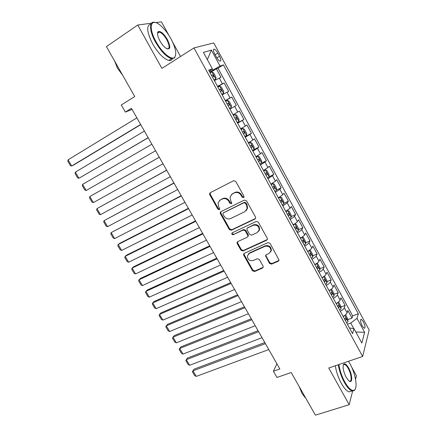 <?xml version="1.0" encoding="UTF-8"?>
<svg xmlns="http://www.w3.org/2000/svg" width="437" height="437" viewBox="0 0 437 437"><rect width="100%" height="100%" fill="white"/><g stroke="black" fill="none" stroke-linecap="round" stroke-linejoin="round"><path stroke-width="0.66" d="M243.551 197.628L244.07 196.945L243.944 196.197L235.756 181.415L233.653 180.7L210.252 192.717L209.58 193.553L209.744 194.733L217.855 209.165L219.287 209.667L219.767 209.061L218.598 206.411L218.068 202.768L220.27 199.993L222.204 199.021C224.864 198.021 227.06 198.786 228.802 201.315L229.851 203.2L231.299 203.702L231.801 203.063L230.627 200.408L230.081 196.841L232.364 193.902L234.336 192.908C237.045 191.887 239.274 192.657 241.027 195.219L242.082 197.12L243.551 197.628M158.38 32.709L157.741 32.229M363.355 321.681L361.312 319.278C360.072 319.671 360.372 321.883 362.213 325.92L364.25 328.313C365.49 327.903 365.195 325.691 363.355 321.681M269.476 263.385L271.546 264.139L278.303 261.2L279.09 260.152L270.082 243.354L267.99 242.606L244.305 253.323L243.584 254.252L243.759 255.23L252.504 270.782L254.536 271.53L262.495 268.072L263.249 267.089L263.069 266.177L259.321 259.474L257.267 258.726L253.313 260.479C249.636 261.129 247.653 259.6 247.375 255.902L249.336 253.378L264.931 246.353C268.586 245.643 270.612 247.124 271 250.794L268.93 253.547L266.302 254.716L265.538 255.721L269.476 263.385L269.858 262.806L271.923 263.56L279.041 260.386M151.47 23.194L137.764 25.035L106.42 46.612L134.733 96.539L121.295 104.989L125.348 112.085L131.428 108.31L279.844 368.97L273.415 371.237L276.971 377.459L291.222 372.526L315.394 415.15L349.196 404.717L352.621 391.033M137.764 25.035L161.903 68.385L193.979 47.912L362.655 356.466L328.75 367.998L349.196 404.717M254.924 219.057L255.683 218.052L255.503 217.047L246.495 200.796L244.398 200.07L220.903 211.677L220.215 212.546L220.385 213.66L229.31 229.529L231.348 230.261L254.924 219.057L255.558 218.434M258.349 222.187L267.264 238.269L267.449 239.208L266.674 240.241L243.005 251.002L240.967 250.259L237.193 243.551L237.018 242.535L237.733 241.623L247.211 237.225L247.948 236.27L247.768 235.27L245.244 230.752L243.185 230.02L233.331 234.658C232.347 234.838 231.834 234.429 231.785 233.418L232.282 232.79L256.257 221.45L258.349 222.187M355.549 379.327L356.439 375.765L351.534 366.867M168.857 35.282L161.461 21.85L155.752 22.615M347.814 319.627L351.998 318.081L347.868 310.494L347.104 312.843L344.323 307.735C343.864 308.839 342.537 310.019 340.341 311.281M340.898 307.031L345.11 305.425L340.958 297.794L340.139 300.055L337.342 294.915C336.861 295.98 335.512 297.144 333.311 298.411M333.928 294.358L338.178 292.686L333.999 285.006L333.131 287.185L330.317 282.012C329.809 283.039 328.449 284.187 326.237 285.454M326.92 281.603L331.208 279.871L327.002 272.142L326.078 274.228L323.243 269.028C322.714 270.011 321.337 271.142 319.114 272.415M319.857 268.771L324.188 266.969L319.955 259.19L318.977 261.195L316.126 255.956C315.569 256.907 314.176 258.016 311.952 259.294M312.75 255.858L317.125 253.99L312.865 246.157L311.832 248.074L308.964 242.803C308.38 243.709 306.971 244.807 304.736 246.086M305.6 242.863L310.013 240.924L305.731 233.041L304.644 234.866L301.754 229.562C301.142 230.43 299.716 231.506 297.477 232.79M298.395 229.791L302.863 227.77L298.547 219.838L297.4 221.575L294.494 216.233C293.861 217.063 292.419 218.118 290.168 219.407M291.14 216.632L295.658 214.534L291.315 206.554L290.119 208.198L287.191 202.823L282.815 205.936M283.832 203.396L288.409 201.211L284.039 193.181L282.783 194.727L279.838 189.319L275.408 192.378M276.474 190.079L281.117 187.806L276.714 179.716L275.403 181.175L272.437 175.729L267.957 178.728M267.493 177.881L273.775 174.308L269.345 166.169L267.968 167.529L264.986 162.045L260.452 164.989M261.118 163.438L266.379 160.723L261.921 152.529L260.49 153.797L257.486 148.274L252.903 151.158M252.515 150.454L258.939 147.05L254.454 138.802L252.957 139.966L249.931 134.41L245.299 137.234M245.042 136.765L251.45 133.285L246.932 124.982L245.381 126.047L242.333 120.454L237.641 123.218M237.52 122.994L243.912 119.427L239.367 111.069L237.75 112.036L234.68 106.404L229.938 109.103M234.68 106.404L236.324 105.481L231.747 97.069L225.383 100.761M225.29 100.592L230.064 97.932L226.978 92.262L228.688 91.437L224.077 82.97L217.5 86.329M217.73 86.75L224.077 82.97M214.753 54.041L216.479 57.214C217.735 59.421 218.904 60.738 219.98 61.164C221.237 61.114 221.084 59.481 219.511 56.264L217.817 53.128C216.555 50.905 215.375 49.578 214.277 49.146C213.027 49.179 213.185 50.812 214.753 54.041M193.979 47.912L213.764 42.941L369.178 329.995L362.655 356.466M351.998 318.081L352.659 315.913L358.34 313.799L223.438 64.862L220.057 66.069L209.64 71.93M358.34 313.799L357.013 318.354L364.605 332.339L361.841 343.056L354.008 328.684L352.561 333.655L208.657 70.133L212.366 68.811L203.413 52.374L211.415 50.146L220.057 66.069M352.659 315.913L217.992 68.183L216.353 68.778L220.996 77.305L214.37 80.594M230.064 97.932L231.747 97.069M243.912 119.427L242.333 120.454M251.45 133.285L249.931 134.41M258.939 147.05L257.486 148.274M266.379 160.723L264.986 162.045M273.775 174.308L272.437 175.729M281.117 187.806L279.838 189.319M288.409 201.211L287.191 202.823M295.658 214.534L294.494 216.233M302.863 227.77L301.754 229.562M310.013 240.924L308.964 242.803M317.125 253.99L316.126 255.956M324.188 266.969L323.243 269.028M331.208 279.871L330.317 282.012M338.178 292.686L337.342 294.915M345.11 305.425L344.323 307.735M353.779 328.646L350.72 323.036L347.42 324.249M212.797 70.002L212.213 68.931M180.541 56.488L172.779 42.4M276.894 363.781L273.415 371.237M125.348 112.085L132.067 109.436M210.022 72.64L216.353 68.778M217.992 68.183L223.438 64.862M209.247 71.22L212.366 68.811M226.978 92.262L222.176 94.9M233.025 114.762L237.75 112.036M240.711 128.833L245.381 126.047M248.347 142.817L252.957 139.966M255.929 156.703L260.49 153.797M263.462 170.496L267.968 167.529M270.945 184.201L275.403 181.175M278.38 197.814L282.783 194.727M259.272 229.447L259.518 229.889M289.66 218.478L291.157 217.233L291.086 214.96L288.901 210.962L287.502 210.536L285.771 211.35L290.119 208.198M293.096 224.771C295.346 223.487 296.778 222.422 297.4 221.575M300.388 238.116C302.628 236.838 304.043 235.751 304.644 234.866M307.626 251.379C309.86 250.101 311.259 248.997 311.832 248.074M314.82 264.554C317.043 263.276 318.431 262.156 318.977 261.195M321.971 277.642C324.188 276.37 325.554 275.234 326.078 274.228M329.072 290.649C331.279 289.381 332.633 288.223 333.131 287.185M336.129 303.568C338.331 302.306 339.669 301.131 340.139 300.055M354.008 328.684L349.458 327.974M343.138 316.404C345.334 315.148 346.656 313.957 347.104 312.843M350.72 323.036L357.013 318.354M207.362 59.623L211.415 50.146M364.605 332.339L355.805 331.978M243.993 197.174L242.53 196.666L241.475 194.771C239.727 192.214 237.504 191.45 234.8 192.471L234.336 192.908M231.572 194.416L234.8 192.471M219.554 200.446L222.684 198.567C225.339 197.573 227.535 198.338 229.272 200.862L230.321 202.741L231.736 203.26M210.279 192.701L210.252 194.296L218.347 208.695L219.707 209.225M220.843 211.71L220.865 213.185L229.775 229.026L231.807 229.753L255.345 218.56M245.474 203.232L244.01 202.724L223.378 212.874L222.892 213.491L223.012 214.261L224.115 216.222C225.831 218.719 228.01 219.494 230.66 218.538L244.78 211.694L247.156 208.575L246.583 205.232L245.474 203.232L245.911 202.768L244.452 202.26L244.01 202.724M223.444 212.808L244.452 202.26M246.299 210.476L247.588 208.099L247.02 204.767L246.583 205.232M245.911 202.768L247.02 204.767M237.553 241.727L237.641 243.021L241.404 249.713L243.436 250.45L267.368 239.514M247.855 236.575L248.374 235.745L248.194 234.751L245.676 230.244L243.622 229.507L233.331 234.658M232.271 232.79L232.238 232.905C232.287 233.91 232.806 234.325 233.784 234.145M257.196 232.593L259.228 229.906C258.906 226.098 256.885 224.574 253.154 225.323L247.642 227.923L246.905 228.884L247.08 229.895L249.609 234.418L251.674 235.155L257.196 232.593M258.699 231.293L259.633 229.387C259.316 225.59 257.3 224.066 253.575 224.82L253.154 225.323M247.44 228.038L253.575 224.82M265.991 254.913L266.111 256.077L269.858 262.806M270.596 252.029L271.377 250.237C270.995 246.572 268.974 245.097 265.325 245.807L264.931 246.353M248.243 254.154L249.756 252.826L265.325 245.807M244.081 253.449L244.19 254.673L252.914 270.197L254.946 270.945L263.2 267.297M214.086 80.08L215.78 79.059L215.993 77.24L213.66 72.963L211.874 71.908L210.099 72.777M140.643 124.49L71.712 165.989L68.063 159.822L136.874 117.875M215.78 79.059L214.015 79.949M68.063 159.822L67.822 161.302L70.373 165.607L71.712 165.989L73.454 165.153L140.736 124.66M212.529 77.229L213.764 76.59L212.972 74.836L211.59 75.508M170.971 38.811C167.404 32.485 163.498 27.706 159.265 24.483C150.508 17.66 148.209 27.995 156.085 41.772C162.094 52.839 171.697 60.677 174.62 57.318C176.919 54.073 175.707 47.901 170.971 38.811M175.674 55.117L174.505 57.979L171.572 58.634C166.464 57.056 161.106 51.533 155.506 42.067C149.197 30.951 148.886 20.867 154.578 22.292L155.55 22.56M167.393 39.527C171.02 47.48 170.463 50.326 165.716 48.07C163.657 46.491 161.734 44.137 159.953 41.002C157.571 36.435 156.943 33.343 158.074 31.721C160.483 30.732 163.591 33.332 167.393 39.527M167.153 48.911L167.224 48.928C169.873 48.736 169.742 45.694 166.836 39.811C164.274 35.43 161.777 32.846 159.341 32.065L157.976 32.398L157.506 33.359M119.924 70.428L116.067 63.627M122.557 75.071L117.52 68.287L114.549 60.945M172.446 58.733C171.757 60.18 170.534 60.743 168.775 60.426C163.64 58.875 158.276 53.38 152.682 43.946C146.717 32.005 146.138 25.384 150.94 24.079M338.883 364.551C339.773 370.461 341.761 376.29 344.853 382.042C348.726 388.668 351.905 391.35 354.38 390.099C358.001 387.941 355.418 373.318 349.917 363.639L348.507 361.279M355.374 388.821L354.145 390.662L352.129 390.94C349.758 390.175 347.169 387.329 344.372 382.413C341.264 376.628 339.238 370.74 338.298 364.753M348.693 368.08C352.654 374.913 352.768 384.544 348.715 380.709L346.164 377.273C343.105 370.871 342.351 366.446 343.903 364.01C345.175 363.398 346.77 364.753 348.693 368.08M349.431 381.151C352.222 382.14 351.403 373.946 348.234 368.435C346.934 366.135 345.727 364.802 344.602 364.436L343.673 364.567L343.253 365.081M305.807 398.249L302.524 392.459M305.998 398.588L302.153 393.742L299.17 386.537M351.73 391.066L349.136 391.891C346.743 391.131 344.154 388.302 341.357 383.396C338.249 377.623 336.239 371.745 335.321 365.764M221.849 94.294L223.542 93.294L223.728 91.426L221.412 87.181L219.669 86.193L217.921 87.1M148.143 137.666L78.977 178.263L75.35 172.134L144.396 131.089M223.542 93.294L221.81 94.223M75.35 172.134L75.093 173.582L77.622 177.859L78.977 178.263L148.192 137.753M220.335 91.519L221.548 90.863L220.778 89.115L219.401 89.809M231.26 107.436L229.551 108.403L231.26 107.436L231.408 105.519L229.108 101.302L227.409 100.379L225.689 101.324M82.593 184.376L82.314 185.785L84.833 190.035L86.198 190.472L155.599 150.765L86.198 190.472L82.593 184.376L151.874 144.221M228.087 105.716L229.288 105.038L228.529 103.301L227.158 104.017M237.242 122.486L238.919 121.481L239.044 119.52L236.761 115.33L235.095 114.472L233.402 115.455M235.095 114.472L233.391 115.434M159.287 157.238L89.793 196.546L159.303 157.265M163.001 163.76L93.381 202.604L91.999 202.145L89.498 197.917L89.793 196.546L93.381 202.604M235.783 119.814L236.969 119.121L236.226 117.389L234.866 118.127M244.878 136.47L246.534 135.432L246.626 133.422L244.354 129.259L242.732 128.467L241.066 129.489M242.732 128.467L241.022 129.407M166.628 170.13L96.954 208.646L166.688 170.233M170.359 176.685L100.515 214.665L99.128 214.179L96.637 209.973L96.954 208.646L100.515 214.665M243.436 133.82L244.605 133.11L243.879 131.384L242.519 132.143M252.471 150.366L254.094 149.29L254.159 147.236L251.903 143.101L250.319 142.375L248.68 143.429M250.319 142.375L248.604 143.292M173.921 182.939L104.072 220.674L174.024 183.119M177.673 189.532L107.611 226.661L106.207 226.148L103.733 221.963L104.072 220.674L107.611 226.661M251.029 147.733L252.187 147.007L251.472 145.286L250.122 146.067M260.004 164.17L261.605 163.061L261.643 160.958L259.403 156.856L257.852 156.189L256.246 157.282M257.852 156.189L256.137 157.085M181.169 195.667L111.145 232.626L181.317 195.923M184.944 202.298L114.669 238.58L113.249 238.039L110.79 233.888L111.145 232.626L114.669 238.58M258.578 161.553L259.72 160.805L259.021 159.095L257.677 159.898M265.379 169.922L269.066 176.685L269.072 174.592L266.849 170.512L265.341 169.911L263.757 171.036M265.341 169.911L263.62 170.785M188.374 208.323L119.678 243.349L118.176 244.518L188.56 208.651M192.171 214.988L121.677 250.434L120.251 249.871L117.804 245.736L118.176 244.518L121.677 250.434M266.073 175.281L267.204 174.521L266.515 172.812L265.177 173.642M274.933 191.504L276.479 190.324L276.457 188.139L274.25 184.086L272.775 183.54L271.219 184.704M272.775 183.54L271.049 184.398M195.536 220.898L126.637 255.115L125.173 256.333L195.765 221.302M199.348 227.595L128.653 262.216L127.216 261.626L124.78 257.519L125.173 256.333L128.653 262.216M273.524 188.921L274.638 188.139L273.961 186.441L272.633 187.287M282.324 205.035L283.842 203.822L283.793 201.594L281.597 197.568L280.166 197.082L278.631 198.278M280.166 197.082L278.435 197.917M202.648 233.396L133.553 266.816L132.121 268.083L202.921 233.871M206.483 240.132L135.585 273.933L134.132 273.316L131.717 269.236L132.121 268.083L135.585 273.933M280.92 202.468L282.018 201.675L281.357 199.977L280.035 200.851M287.502 210.536L286 211.765M209.722 245.818L140.43 278.451L139.037 279.767L210.033 246.364M213.578 252.586L142.478 285.579L141.014 284.94L138.611 280.882L139.037 279.767L142.478 285.579M288.273 215.933L289.354 215.119L288.704 213.425L287.393 214.321M296.958 231.834L298.422 230.556L298.329 228.24L296.16 224.268L294.795 223.902L293.314 225.164M294.795 223.902L293.844 224.339M216.752 258.163L147.269 290.021L145.909 291.381L217.107 258.786M220.625 264.964L149.328 297.16L147.859 296.499L145.466 292.462L145.909 291.381L149.328 297.16M295.576 229.305L296.647 228.475L296.002 226.787L294.702 227.704M304.201 245.102L305.643 243.791L305.523 241.437L303.365 237.488L302.043 237.182L300.585 238.476M302.043 237.182L301.705 237.335M223.739 270.437L154.07 301.519L152.742 302.928L224.132 271.126M227.633 277.271L156.146 308.675L154.66 307.987L152.284 303.977L152.742 302.928L156.146 308.675M302.83 242.59L303.884 241.743L303.256 240.06L301.962 241M309.216 250.412L307.806 251.707M230.687 282.635L160.827 312.958L159.538 314.411L231.118 283.394M312.816 256.88L309.265 250.379L310.532 250.625L312.668 254.547L312.821 256.94L311.401 258.283M234.593 289.496L162.919 320.124L161.422 319.414L159.057 315.421L159.538 314.411L162.919 320.124M310.035 255.787L311.078 254.924L310.461 253.247L309.172 254.208M316.268 263.675L314.984 264.844M237.591 294.757L167.551 324.325L166.289 325.827L238.061 295.587M316.525 263.506L317.644 263.675L319.775 267.575L319.95 270.006L318.551 271.382M241.519 301.656L169.654 331.508L168.147 330.776L165.798 326.805L166.289 325.827L169.654 331.508M317.196 268.902L318.229 268.023L317.617 266.352L316.339 267.329M323.265 276.861L322.113 277.899M244.452 306.812L174.232 335.632L173.008 337.178L244.96 307.703M323.741 276.534L324.718 276.643L326.832 280.516L327.029 282.99L325.658 284.394M248.396 313.739L176.351 342.827L174.833 342.067L172.5 338.123L173.008 337.178L176.351 342.827M324.314 281.931L325.33 281.04L324.729 279.369L323.462 280.368M330.208 289.966L329.192 290.873M251.275 318.792L180.88 346.874L179.683 348.464L251.821 319.753M330.924 289.474L331.743 289.529L333.841 293.38L334.065 295.887L332.721 297.324M255.235 325.745L183.01 354.085L181.481 353.304L179.159 349.376L179.683 348.464L183.01 354.085M331.383 294.877L332.388 293.97L331.792 292.304L330.536 293.325M337.102 302.988L336.233 303.759M258.054 330.7L187.489 358.05L186.326 359.684L258.638 331.727M338.074 302.317L338.724 302.333L340.811 306.157L341.057 308.708L339.735 310.172M262.031 337.686L189.631 365.272L188.096 364.469L185.785 360.569L186.326 359.684L189.631 365.272M338.407 307.735L339.396 306.818L338.812 305.157L337.566 306.2M343.952 315.929L343.225 316.563M264.795 342.537L194.061 369.167L192.93 370.844L265.417 343.629M345.186 315.066L345.662 315.055L347.732 318.857L348.005 321.441L346.705 322.938M268.788 349.551L196.218 376.399L194.667 375.574L192.373 371.696L192.93 370.844L196.218 376.399M345.383 320.518L346.366 319.584L345.787 317.923L344.547 318.988M222.335 83.729L219.227 78.021M215.157 54.783L217.817 53.128M216.867 57.897L219.511 56.264M241.475 194.771L241.027 195.219M232.828 193.46L232.364 193.902M230.321 202.741L229.851 203.2M229.272 200.862L228.802 201.315M222.684 198.567L222.204 199.021M220.756 199.545L220.27 199.993M218.347 208.695L217.855 209.165M210.252 194.296L209.744 194.733M242.53 196.666L242.082 197.12M231.807 229.753L231.348 230.261M229.775 229.026L229.31 229.529M220.865 213.185L220.385 213.66M223.859 212.398L223.378 212.874M267.067 239.7L266.674 240.241M243.436 250.45L243.005 251.002M241.404 249.713L240.967 250.259M237.641 243.021L237.193 243.551M248.194 234.751L247.768 235.27M245.676 230.244L245.244 230.752M243.622 229.507L243.185 230.02M248.069 227.415L247.642 227.923M266.111 256.077L265.718 256.645M249.756 252.826L249.336 253.378M262.888 267.488L262.495 268.072M254.946 270.945L254.536 271.53M252.914 270.197L252.504 270.782M244.19 254.673L243.759 255.23M278.669 260.627L278.303 261.2M271.923 263.56L271.546 264.139M215.785 79.015L211.923 71.936M211.634 75.59L212.824 74.869M223.547 93.25L219.713 86.215M219.429 89.858L220.619 89.153M231.26 107.387L227.453 100.401M227.169 104.033L228.36 103.345M238.924 121.431L235.139 114.489M235.772 119.793L236.969 119.121M246.534 135.383L242.775 128.489M243.404 133.766L244.605 133.11M254.094 149.241L250.357 142.391M250.98 147.646L252.187 147.007M261.605 163.006L257.896 156.206M258.513 161.433L259.72 160.805M265.991 175.133L267.204 174.521M276.479 190.27L272.814 183.556M273.42 188.74L274.638 188.139M283.842 203.768L280.199 197.098M280.805 202.255L282.018 201.675M291.157 217.173L287.541 210.547M288.136 215.687L289.354 215.119M298.422 230.496L294.833 223.913M295.423 229.026L296.647 228.475M305.643 243.731L302.076 237.193M302.661 242.284L303.884 241.743M309.855 255.454L311.078 254.924M319.944 269.946L316.454 263.549M317 268.537L318.229 268.023M327.023 282.925L323.593 276.637M324.096 281.537L325.33 281.04M334.065 295.827L330.689 289.644M331.153 294.456L332.388 293.97M341.051 308.642L337.735 302.562M338.162 307.287L339.396 306.818M347.999 321.375L344.738 315.399M345.126 320.042L346.366 319.584M360.705 319.502L361.312 319.278M213.469 49.654L214.277 49.146M210.088 193.116L209.58 193.553M220.696 212.071L220.215 212.546M247.588 208.099L247.156 208.575M237.46 242.005L237.018 242.535M248.374 235.745L247.948 236.27M232.238 232.905L231.785 233.418M259.633 229.387L259.228 229.906M265.931 255.159L265.538 255.721M271.377 250.237L271 250.794M244.01 253.695L243.584 254.252M211.655 75.628L212.972 74.836M168.775 60.426L171.572 58.634M159.341 32.065L157.522 33.283M157.976 32.398L158.074 31.721M174.62 57.318L174.505 57.979M349.136 391.891L352.129 390.94M344.602 364.436L343.318 364.868M343.673 364.567L343.903 364.01M354.38 390.099L354.145 390.662M219.45 89.902L220.778 89.115M227.191 104.072L228.529 103.301M234.877 118.148L236.226 117.389M242.928 131.903L243.873 131.384M250.887 145.597L251.472 145.286M258.573 159.325L259.021 159.095M266.138 173.003L266.515 172.812M273.628 186.604L273.961 186.441M281.057 200.124L281.357 199.977M288.42 213.556L288.704 213.425"/></g></svg>
